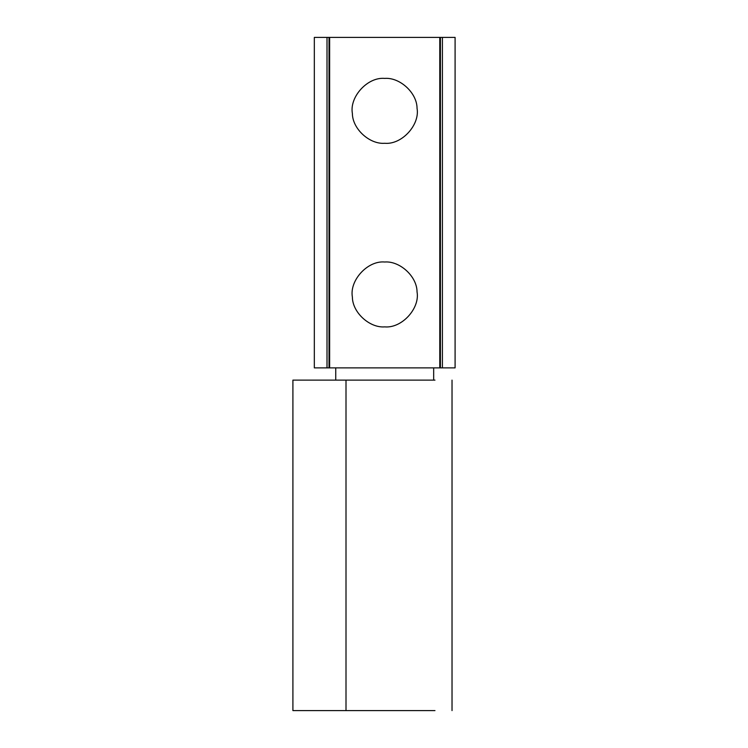 <?xml version="1.0" encoding="UTF-8"?>
<svg xmlns="http://www.w3.org/2000/svg" width="748" height="748" viewBox="0 0 748 748"><rect width="100%" height="100%" fill="white"/><g stroke="black" fill="none" stroke-linecap="round" stroke-linejoin="round"><path stroke-width="1.12" d="M385.136 367.876L335.749 367.876L335.749 380.124M417.047 108.292C420.067 124.738 401.891 144.888 384.706 143.279C369.746 144.514 352.43 129.002 352.373 113.387C349.353 96.95 367.53 76.792 384.706 78.4C399.675 77.175 416.991 92.677 417.047 108.292C416.991 92.677 399.675 77.175 384.706 78.4M384.706 143.279C369.746 144.514 352.43 129.002 352.373 113.387M417.047 291.898C420.067 308.335 401.891 328.494 384.706 326.876C369.746 328.11 352.43 312.608 352.373 296.984C349.353 280.547 367.53 260.388 384.706 262.006C399.675 260.772 416.991 276.274 417.047 291.898C416.991 276.274 399.675 260.772 384.706 262.006M384.706 326.876C369.746 328.11 352.43 312.608 352.373 296.984M442.405 367.876L439.787 367.876L439.787 37.4L439.787 367.876L329.634 367.876L329.634 37.4L329.634 367.876L314.328 367.876L314.328 37.4L455.093 37.4L455.093 367.876L442.405 367.876L442.405 37.4M346.006 710.6L434.971 710.6C457.262 710.6 457.262 710.6 434.971 710.6L292.907 710.6L292.907 380.124L434.971 380.124C457.262 380.124 457.262 380.124 434.971 380.124L346.006 380.124L346.006 710.6M440.404 367.876L440.404 37.4M329.017 367.876L329.017 37.4M327.007 367.876L327.007 37.4M433.672 380.124L433.672 367.876M452.026 710.6L452.026 380.124"/></g></svg>
